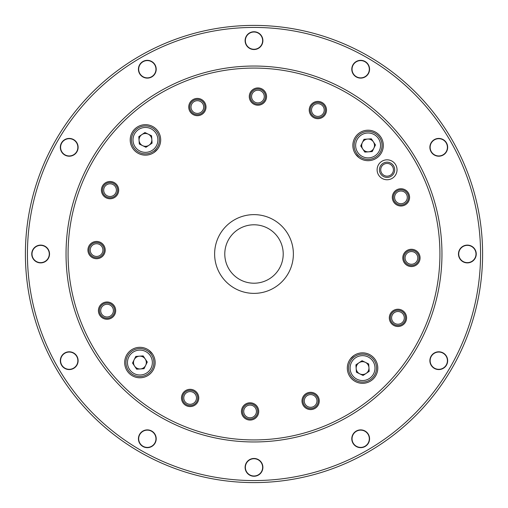 <?xml version="1.0" encoding="UTF-8"?>
<svg xmlns="http://www.w3.org/2000/svg" width="508" height="508" viewBox="0 0 508 508"><rect width="100%" height="100%" fill="white"/><g stroke="black" fill="none" stroke-linecap="round" stroke-linejoin="round"><path stroke-width="0.76" d="M352.05 357.048A15.24 15.24 0 0 0 351.511 378.593A15.24 15.24 0 0 0 373.056 379.127A15.24 15.24 0 0 0 373.596 357.581A15.24 15.24 0 0 0 352.05 357.048M357.581 134.404A15.24 15.24 0 0 0 357.048 155.95A15.24 15.24 0 0 0 378.593 156.489A15.24 15.24 0 0 0 379.127 134.944A15.24 15.24 0 0 0 357.581 134.404M134.944 128.873A15.24 15.24 0 0 0 134.404 150.419A15.24 15.24 0 0 0 155.95 150.952A15.24 15.24 0 0 0 156.489 129.407A15.24 15.24 0 0 0 134.944 128.873M150.419 373.596A15.24 15.24 0 0 0 150.952 352.05A15.24 15.24 0 0 0 129.407 351.511A15.24 15.24 0 0 0 128.873 373.056A15.24 15.24 0 0 0 150.419 373.596M482.6 254A228.6 228.6 0 0 0 254 25.4A228.6 228.6 0 0 0 25.4 254A228.6 228.6 0 0 0 254 482.6A228.6 228.6 0 0 0 482.6 254M480.568 254A226.568 226.568 0 0 0 254 27.432A226.568 226.568 0 0 0 27.432 254A226.568 226.568 0 0 0 254 480.568A226.568 226.568 0 0 0 480.568 254M49.53 254A8.89 8.89 0 0 1 40.64 262.89A8.89 8.89 0 0 1 31.75 254A8.89 8.89 0 0 1 40.64 245.11A8.89 8.89 0 0 1 49.53 254M76.924 356.235A8.89 8.89 0 0 1 73.673 368.376A8.89 8.89 0 0 1 61.525 365.125A8.89 8.89 0 0 1 64.783 352.984A8.89 8.89 0 0 1 76.924 356.235M151.765 431.076A8.89 8.89 0 0 1 155.016 443.217A8.89 8.89 0 0 1 142.875 446.475A8.89 8.89 0 0 1 139.624 434.327A8.89 8.89 0 0 1 151.765 431.076M254 458.47A8.89 8.89 0 0 1 262.89 467.36A8.89 8.89 0 0 1 254 476.25A8.89 8.89 0 0 1 245.11 467.36A8.89 8.89 0 0 1 254 458.47M356.235 431.076A8.89 8.89 0 0 1 368.376 434.327A8.89 8.89 0 0 1 365.125 446.475A8.89 8.89 0 0 1 352.984 443.217A8.89 8.89 0 0 1 356.235 431.076M431.076 356.235A8.89 8.89 0 0 1 443.217 352.984A8.89 8.89 0 0 1 446.475 365.125A8.89 8.89 0 0 1 434.327 368.376A8.89 8.89 0 0 1 431.076 356.235M458.47 254A8.89 8.89 0 0 1 467.36 245.11A8.89 8.89 0 0 1 476.25 254A8.89 8.89 0 0 1 467.36 262.89A8.89 8.89 0 0 1 458.47 254M431.076 151.765A8.89 8.89 0 0 1 434.327 139.624A8.89 8.89 0 0 1 446.475 142.875A8.89 8.89 0 0 1 443.217 155.016A8.89 8.89 0 0 1 431.076 151.765M356.235 76.924A8.89 8.89 0 0 1 352.984 64.783A8.89 8.89 0 0 1 365.125 61.525A8.89 8.89 0 0 1 368.376 73.673A8.89 8.89 0 0 1 356.235 76.924M254 49.53A8.89 8.89 0 0 1 245.11 40.64A8.89 8.89 0 0 1 254 31.75A8.89 8.89 0 0 1 262.89 40.64A8.89 8.89 0 0 1 254 49.53M151.765 76.924A8.89 8.89 0 0 1 139.624 73.673A8.89 8.89 0 0 1 142.875 61.525A8.89 8.89 0 0 1 155.016 64.783A8.89 8.89 0 0 1 151.765 76.924M76.924 151.765A8.89 8.89 0 0 1 64.783 155.016A8.89 8.89 0 0 1 61.525 142.875A8.89 8.89 0 0 1 73.673 139.624A8.89 8.89 0 0 1 76.924 151.765M184.182 391.693A8.636 8.636 0 0 0 183.883 403.904A8.636 8.636 0 0 0 196.088 404.203A8.636 8.636 0 0 0 196.393 391.998A8.636 8.636 0 0 0 184.182 391.693M244.132 405.174A8.636 8.636 0 0 0 243.827 417.385A8.636 8.636 0 0 0 256.038 417.69A8.636 8.636 0 0 0 256.343 405.479A8.636 8.636 0 0 0 244.132 405.174M304.679 394.691A8.636 8.636 0 0 0 304.375 406.902A8.636 8.636 0 0 0 316.586 407.2A8.636 8.636 0 0 0 316.884 394.995A8.636 8.636 0 0 0 304.679 394.691M391.998 311.607A8.636 8.636 0 0 0 391.693 323.818A8.636 8.636 0 0 0 403.904 324.117A8.636 8.636 0 0 0 404.203 311.912A8.636 8.636 0 0 0 391.998 311.607M405.479 251.657A8.636 8.636 0 0 0 405.174 263.868A8.636 8.636 0 0 0 417.385 264.173A8.636 8.636 0 0 0 417.69 251.962A8.636 8.636 0 0 0 405.479 251.657M394.995 191.116A8.636 8.636 0 0 0 394.691 203.321A8.636 8.636 0 0 0 406.902 203.625A8.636 8.636 0 0 0 407.2 191.414A8.636 8.636 0 0 0 394.995 191.116M311.912 103.797A8.636 8.636 0 0 0 311.607 116.002A8.636 8.636 0 0 0 323.818 116.307A8.636 8.636 0 0 0 324.117 104.096A8.636 8.636 0 0 0 311.912 103.797M251.962 90.31A8.636 8.636 0 0 0 251.657 102.521A8.636 8.636 0 0 0 263.868 102.826A8.636 8.636 0 0 0 264.173 90.614A8.636 8.636 0 0 0 251.962 90.31M191.414 100.8A8.636 8.636 0 0 0 191.116 113.005A8.636 8.636 0 0 0 203.321 113.309A8.636 8.636 0 0 0 203.625 101.098A8.636 8.636 0 0 0 191.414 100.8M104.096 183.883A8.636 8.636 0 0 0 103.797 196.088A8.636 8.636 0 0 0 116.002 196.393A8.636 8.636 0 0 0 116.307 184.182A8.636 8.636 0 0 0 104.096 183.883M90.614 243.827A8.636 8.636 0 0 0 90.31 256.038A8.636 8.636 0 0 0 102.521 256.343A8.636 8.636 0 0 0 102.826 244.132A8.636 8.636 0 0 0 90.614 243.827M101.098 304.375A8.636 8.636 0 0 0 100.8 316.586A8.636 8.636 0 0 0 113.005 316.884A8.636 8.636 0 0 0 113.309 304.679A8.636 8.636 0 0 0 101.098 304.375M393.941 177.013A9.97 9.97 0 0 1 379.857 176.663A9.97 9.97 0 0 1 380.206 162.573A9.97 9.97 0 0 1 394.297 162.922A9.97 9.97 0 0 1 393.941 177.013M381.819 164.268A7.62 7.62 0 0 0 381.552 175.044A7.62 7.62 0 0 0 392.328 175.311A7.62 7.62 0 0 0 392.595 164.541A7.62 7.62 0 0 0 381.819 164.268M274.136 275.165A29.21 29.21 0 0 0 275.165 233.864A29.21 29.21 0 0 0 233.864 232.835A29.21 29.21 0 0 0 232.835 274.136A29.21 29.21 0 0 0 274.136 275.165A29.21 29.21 0 0 0 275.165 233.864A29.21 29.21 0 0 0 233.864 232.835A29.21 29.21 0 0 1 254 224.79A29.21 29.21 0 0 0 232.835 274.136A29.21 29.21 0 0 0 274.136 275.165M382.162 388.696A185.928 185.928 0 0 0 388.696 125.838A185.928 185.928 0 0 0 125.838 119.304A185.928 185.928 0 0 0 119.304 382.162A185.928 185.928 0 0 0 382.162 388.696M124.435 117.831A187.96 187.96 0 0 1 390.169 124.435A187.96 187.96 0 0 1 383.565 390.169A187.96 187.96 0 0 1 117.831 383.565A187.96 187.96 0 0 1 124.435 117.831M393.351 322.237A6.35 6.35 0 0 1 392.144 315.29A6.35 6.35 0 0 1 402.552 313.487A6.35 6.35 0 0 1 403.752 320.44A6.35 6.35 0 0 1 393.351 322.237M390.982 314.776A7.62 7.62 0 0 1 401.041 310.896A7.62 7.62 0 0 1 404.914 320.954A7.62 7.62 0 0 1 394.862 324.828A7.62 7.62 0 0 1 390.982 314.776M406.832 262.293A6.35 6.35 0 0 1 409.15 251.987A6.35 6.35 0 0 1 417.779 258.07A6.35 6.35 0 0 1 406.832 262.293M403.816 257.727A7.62 7.62 0 0 1 411.62 250.298A7.62 7.62 0 0 1 419.049 258.102A7.62 7.62 0 0 1 411.245 265.532A7.62 7.62 0 0 1 403.816 257.727M396.348 201.746A6.35 6.35 0 0 1 397.548 192.005A6.35 6.35 0 0 1 406.87 195.085A6.35 6.35 0 0 1 396.348 201.746M393.833 200.108A7.62 7.62 0 0 1 398.209 190.259A7.62 7.62 0 0 1 408.057 194.627A7.62 7.62 0 0 1 403.689 204.483A7.62 7.62 0 0 1 393.833 200.108M322.466 105.67A6.35 6.35 0 0 1 315.29 115.856A6.35 6.35 0 0 1 312.674 106.394A6.35 6.35 0 0 1 322.466 105.67M314.776 117.018A7.62 7.62 0 0 1 310.896 106.959A7.62 7.62 0 0 1 320.954 103.086A7.62 7.62 0 0 1 324.828 113.138A7.62 7.62 0 0 1 314.776 117.018M262.515 92.189A6.35 6.35 0 0 1 257.759 102.914A6.35 6.35 0 0 1 252.108 93.993A6.35 6.35 0 0 1 262.515 92.189M257.727 104.184A7.62 7.62 0 0 1 250.298 96.38A7.62 7.62 0 0 1 258.102 88.951A7.62 7.62 0 0 1 265.532 96.755A7.62 7.62 0 0 1 257.727 104.184M201.968 102.679A6.35 6.35 0 0 1 199.657 112.979A6.35 6.35 0 0 1 192.767 111.43A6.35 6.35 0 0 1 195.085 101.13A6.35 6.35 0 0 1 201.968 102.679M200.108 114.167A7.62 7.62 0 0 1 190.259 109.791A7.62 7.62 0 0 1 194.627 99.943A7.62 7.62 0 0 1 204.483 104.311A7.62 7.62 0 0 1 200.108 114.167M114.649 185.763A6.35 6.35 0 0 1 115.856 192.71A6.35 6.35 0 0 1 105.448 194.513A6.35 6.35 0 0 1 104.248 187.56A6.35 6.35 0 0 1 114.649 185.763M117.018 193.224A7.62 7.62 0 0 1 106.959 197.104A7.62 7.62 0 0 1 103.086 187.046A7.62 7.62 0 0 1 113.138 183.172A7.62 7.62 0 0 1 117.018 193.224M101.168 245.707A6.35 6.35 0 0 1 98.85 256.013A6.35 6.35 0 0 1 90.221 249.93A6.35 6.35 0 0 1 101.168 245.707M104.184 250.273A7.62 7.62 0 0 1 96.38 257.702A7.62 7.62 0 0 1 88.951 249.898A7.62 7.62 0 0 1 96.755 242.468A7.62 7.62 0 0 1 104.184 250.273M111.652 306.254A6.35 6.35 0 0 1 110.452 315.995A6.35 6.35 0 0 1 101.13 312.915A6.35 6.35 0 0 1 111.652 306.254M114.167 307.892A7.62 7.62 0 0 1 109.791 317.741A7.62 7.62 0 0 1 99.943 313.373A7.62 7.62 0 0 1 104.311 303.517A7.62 7.62 0 0 1 114.167 307.892M185.534 402.33A6.35 6.35 0 0 1 192.71 392.144A6.35 6.35 0 0 1 195.326 401.606A6.35 6.35 0 0 1 185.534 402.33M193.224 390.982A7.62 7.62 0 0 1 197.104 401.041A7.62 7.62 0 0 1 187.046 404.914A7.62 7.62 0 0 1 183.172 394.862A7.62 7.62 0 0 1 193.224 390.982M245.485 415.811A6.35 6.35 0 0 1 250.241 405.086A6.35 6.35 0 0 1 255.892 414.007A6.35 6.35 0 0 1 245.485 415.811M250.273 403.816A7.62 7.62 0 0 1 257.702 411.62A7.62 7.62 0 0 1 249.898 419.049A7.62 7.62 0 0 1 242.468 411.245A7.62 7.62 0 0 1 250.273 403.816M306.032 405.32A6.35 6.35 0 0 1 308.343 395.021A6.35 6.35 0 0 1 315.233 396.57A6.35 6.35 0 0 1 312.915 406.87A6.35 6.35 0 0 1 306.032 405.32M307.892 393.833A7.62 7.62 0 0 1 317.741 398.209A7.62 7.62 0 0 1 313.373 408.057A7.62 7.62 0 0 1 303.517 403.689A7.62 7.62 0 0 1 307.892 393.833M382.473 174.168A6.35 6.35 0 0 1 383.172 164.782A6.35 6.35 0 0 1 392.443 166.395A6.35 6.35 0 0 1 382.473 174.168M155.956 438.772A8.636 8.636 0 0 0 147.32 430.136A8.636 8.636 0 0 0 138.684 438.772A8.636 8.636 0 0 0 147.32 447.408A8.636 8.636 0 0 0 155.956 438.772M77.864 360.68A8.636 8.636 0 0 0 69.228 352.044A8.636 8.636 0 0 0 60.592 360.68A8.636 8.636 0 0 0 69.228 369.316A8.636 8.636 0 0 0 77.864 360.68M49.276 254A8.636 8.636 0 0 0 40.64 245.364A8.636 8.636 0 0 0 32.004 254A8.636 8.636 0 0 0 40.64 262.636A8.636 8.636 0 0 0 49.276 254M77.864 147.32A8.636 8.636 0 0 0 69.228 138.684A8.636 8.636 0 0 0 60.592 147.32A8.636 8.636 0 0 0 69.228 155.956A8.636 8.636 0 0 0 77.864 147.32M155.956 69.228A8.636 8.636 0 0 0 147.32 60.592A8.636 8.636 0 0 0 138.684 69.228A8.636 8.636 0 0 0 147.32 77.864A8.636 8.636 0 0 0 155.956 69.228M262.636 40.64A8.636 8.636 0 0 0 254 32.004A8.636 8.636 0 0 0 245.364 40.64A8.636 8.636 0 0 0 254 49.276A8.636 8.636 0 0 0 262.636 40.64M369.316 69.228A8.636 8.636 0 0 0 360.68 60.592A8.636 8.636 0 0 0 352.044 69.228A8.636 8.636 0 0 0 360.68 77.864A8.636 8.636 0 0 0 369.316 69.228M447.408 147.32A8.636 8.636 0 0 0 438.772 138.684A8.636 8.636 0 0 0 430.136 147.32A8.636 8.636 0 0 0 438.772 155.956A8.636 8.636 0 0 0 447.408 147.32M475.996 254A8.636 8.636 0 0 0 467.36 245.364A8.636 8.636 0 0 0 458.724 254A8.636 8.636 0 0 0 467.36 262.636A8.636 8.636 0 0 0 475.996 254M447.408 360.68A8.636 8.636 0 0 0 438.772 352.044A8.636 8.636 0 0 0 430.136 360.68A8.636 8.636 0 0 0 438.772 369.316A8.636 8.636 0 0 0 447.408 360.68M369.316 438.772A8.636 8.636 0 0 0 360.68 430.136A8.636 8.636 0 0 0 352.044 438.772A8.636 8.636 0 0 0 360.68 447.408A8.636 8.636 0 0 0 369.316 438.772M262.636 467.36A8.636 8.636 0 0 0 254 458.724A8.636 8.636 0 0 0 245.364 467.36A8.636 8.636 0 0 0 254 475.996A8.636 8.636 0 0 0 262.636 467.36M140.354 368.941A6.401 6.401 0 0 0 145.218 358.978A6.401 6.401 0 0 0 134.163 359.74A6.401 6.401 0 0 0 140.354 368.941M136.665 369.195L144.037 368.681L147.282 362.045L143.154 355.911L135.782 356.425L132.537 363.061L136.665 369.195M127.362 356.419A13.97 13.97 0 0 1 146.044 349.999A13.97 13.97 0 0 1 152.464 368.687A13.97 13.97 0 0 1 133.775 375.107A13.97 13.97 0 0 1 127.362 356.419A13.97 13.97 0 0 0 133.775 375.107A13.97 13.97 0 0 0 152.464 368.687M139.059 140.354A6.401 6.401 0 0 0 149.022 145.218A6.401 6.401 0 0 0 148.26 134.163A6.401 6.401 0 0 0 139.059 140.354M138.805 136.665L139.319 144.037L145.955 147.282L152.089 143.154L151.575 135.782L144.939 132.537L138.805 136.665M151.581 127.362A13.97 13.97 0 0 1 158.001 146.044A13.97 13.97 0 0 1 139.313 152.464A13.97 13.97 0 0 1 132.893 133.775A13.97 13.97 0 0 1 151.581 127.362A13.97 13.97 0 0 0 132.893 133.775A13.97 13.97 0 0 0 139.313 152.464M367.646 139.059A6.401 6.401 0 0 0 362.782 149.022A6.401 6.401 0 0 0 373.837 148.26A6.401 6.401 0 0 0 367.646 139.059M371.335 138.805L363.963 139.319L360.718 145.955L364.846 152.089L372.218 151.575L375.463 144.939L371.335 138.805M380.638 151.581A13.97 13.97 0 0 1 361.956 158.001A13.97 13.97 0 0 1 355.536 139.313A13.97 13.97 0 0 1 374.225 132.893A13.97 13.97 0 0 1 380.638 151.581A13.97 13.97 0 0 0 374.225 132.893A13.97 13.97 0 0 0 355.536 139.313M368.941 367.646A6.401 6.401 0 0 0 358.978 362.782A6.401 6.401 0 0 0 359.74 373.837A6.401 6.401 0 0 0 368.941 367.646M369.195 371.335L368.681 363.963L362.045 360.718L355.911 364.846L356.425 372.218L363.061 375.463L369.195 371.335M356.419 380.638A13.97 13.97 0 0 1 349.999 361.956A13.97 13.97 0 0 1 368.687 355.536A13.97 13.97 0 0 1 375.107 374.225A13.97 13.97 0 0 1 356.419 380.638A13.97 13.97 0 0 0 375.107 374.225A13.97 13.97 0 0 0 368.687 355.536M353.943 355.511A142.456 142.456 0 0 1 350.418 358.864M154.057 152.489A142.456 142.456 0 0 1 157.582 149.136M152.489 353.943A142.456 142.456 0 0 1 149.136 350.418M355.511 154.057A142.456 142.456 0 0 1 358.864 157.582M226.86 225.476A39.37 39.37 0 0 1 282.524 226.86A39.37 39.37 0 0 1 281.14 282.524A39.37 39.37 0 0 1 225.476 281.14A39.37 39.37 0 0 1 226.86 225.476M151.092 368.014A12.446 12.446 0 0 0 145.377 351.371A12.446 12.446 0 0 0 128.727 357.086A12.446 12.446 0 0 0 134.449 373.736A12.446 12.446 0 0 0 151.092 368.014M139.986 151.092A12.446 12.446 0 0 0 156.629 145.377A12.446 12.446 0 0 0 150.914 128.727A12.446 12.446 0 0 0 134.264 134.449A12.446 12.446 0 0 0 139.986 151.092M356.908 139.986A12.446 12.446 0 0 0 362.623 156.629A12.446 12.446 0 0 0 379.273 150.914A12.446 12.446 0 0 0 373.551 134.264A12.446 12.446 0 0 0 356.908 139.986M368.014 356.908A12.446 12.446 0 0 0 351.371 362.623A12.446 12.446 0 0 0 357.086 379.273A12.446 12.446 0 0 0 373.736 373.551A12.446 12.446 0 0 0 368.014 356.908"/></g></svg>
